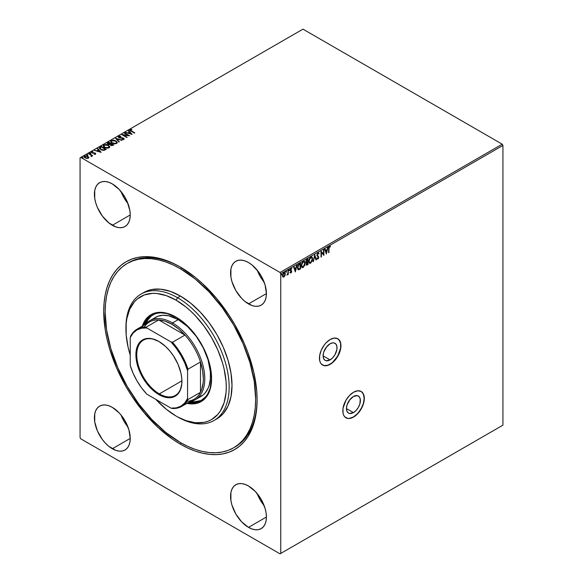 <?xml version="1.0" encoding="UTF-8"?>
<svg xmlns="http://www.w3.org/2000/svg" width="583" height="583" viewBox="0 0 583 583"><rect width="100%" height="100%" fill="white"/><g stroke="black" fill="none" stroke-linecap="round" stroke-linejoin="round"><path stroke-width="0.87" d="M330.058 359.886A9.86 5.692 -60 0 1 325.132 360.374A9.86 5.692 -60 0 1 323.616 352.467A9.86 5.692 -60 0 1 330.058 343.781L332.725 342.848L333.935 342.899L335.859 344.006L336.901 346.309L336.901 349.45L334.992 354.675L332.725 357.729L330.058 359.886L326.189 360.76L325.132 360.374L323.616 358.632L323.084 355.856L330.058 359.886L323.084 355.856L323.616 352.467L326.189 347.373L330.058 343.781A9.86 5.692 -60 0 1 334.992 343.292A9.86 5.692 -60 0 1 336.5 351.192A9.86 5.692 -60 0 1 330.058 359.886M353.422 412.604A9.86 5.692 -60 0 1 348.496 413.092A9.86 5.692 -60 0 1 346.98 405.185A9.86 5.692 -60 0 1 353.422 396.498L357.299 395.617L359.223 396.731L360.265 399.027L359.871 403.91L358.356 407.4L356.096 410.447L353.422 412.604L349.552 413.485L348.496 413.092L346.98 411.35L346.455 408.574L353.422 412.604L346.455 408.574L346.98 405.185L349.552 400.091L353.422 396.498A9.86 5.692 -60 0 1 358.356 396.01A9.86 5.692 -60 0 1 359.871 403.91A9.86 5.692 -60 0 1 353.422 412.604M345.894 417.756A15.202 8.781 120 0 0 353.422 416.962L353.568 417.049A15.202 8.781 -60 0 1 345.967 417.8A15.202 8.781 -60 0 1 343.635 405.615A15.202 8.781 -60 0 1 353.568 392.221L349.457 395.536L345.967 400.244L343.023 408.297L343.023 413.143L343.635 415.118L344.626 416.692L347.599 418.405L349.457 418.477L353.568 417.049L357.685 413.726L362.509 406.366L364.113 400.966L364.113 396.127L363.5 394.144L361.168 391.463L357.685 390.785L353.568 392.221A15.202 8.781 -60 0 1 361.168 391.463A15.202 8.781 -60 0 1 363.5 403.647A15.202 8.781 -60 0 1 353.568 417.049L353.422 416.962A15.202 8.781 120 0 0 363.34 403.633A15.202 8.781 120 0 0 361.096 391.426M322.53 365.038A15.202 8.781 120 0 0 330.058 364.244L330.204 364.331A15.202 8.781 -60 0 1 322.603 365.082A15.202 8.781 -60 0 1 320.271 352.897A15.202 8.781 -60 0 1 330.204 339.503L326.086 342.819L324.228 345.041L321.262 350.179L319.659 355.579L319.659 360.425L320.271 362.4L321.262 363.974L324.228 365.687L326.086 365.76L330.204 364.331L334.314 361.008L339.146 353.648L340.749 348.248L340.749 343.402L340.137 341.427L337.805 338.745L334.314 338.067L330.204 339.503A15.202 8.781 -60 0 1 337.805 338.745A15.202 8.781 -60 0 1 340.137 350.93A15.202 8.781 -60 0 1 330.204 364.331L330.058 364.244A15.202 8.781 120 0 0 339.976 350.915A15.202 8.781 120 0 0 337.732 338.708M181.131 267.502A106.427 61.448 -120 0 0 127.917 263.064A106.427 61.448 60 0 1 128.624 262.642A106.427 61.448 60 0 1 181.131 267.502M180.409 444.195A108.453 62.614 60 0 1 103.716 311.366A108.453 62.614 60 0 1 180.409 267.087L172.889 263.173L165.448 260.149L158.146 258.043L151.063 256.884L144.256 256.666L137.799 257.409L131.758 259.1L126.183 261.716L121.126 265.236L116.644 269.623L112.774 274.848L109.553 280.846L107.017 287.565L105.188 294.94L104.087 302.898L103.716 311.366L105.188 329.49L107.017 338.978L109.553 348.619L116.644 368.019L126.183 386.944L131.758 396.003L144.256 412.866L158.146 427.528L172.889 439.429L180.409 444.195L187.923 448.108L195.371 451.133L202.673 453.231L209.756 454.397L216.555 454.609L223.012 453.865L229.061 452.182L234.636 449.566L239.686 446.046L244.175 441.652L248.045 436.434L251.258 430.436L253.794 423.717L255.624 416.342L256.731 408.384L257.096 399.916L256.731 391.025L253.794 372.304L248.045 352.941L244.175 343.256L234.636 324.33L229.061 315.272L216.555 298.416L202.673 283.753L195.371 277.421L180.409 267.087A108.453 62.614 60 0 1 257.096 399.916A108.453 62.614 60 0 1 180.409 444.195L181.124 442.949L180.409 444.195M121.031 191.545A25.339 14.633 -120 0 0 127.976 203.584L124.019 197.848L121.031 191.545M112.315 225.293A25.339 14.633 60 0 1 95.765 202.964A25.339 14.633 60 0 1 99.649 182.654A25.339 14.633 60 0 1 112.315 183.907L108.824 182.29L105.465 181.524L102.36 181.648L99.649 182.654L97.419 184.505L95.765 187.128L94.745 190.415L94.745 198.49L95.765 202.964L97.419 207.497L102.36 216.06L108.824 222.874L115.813 226.911L119.172 227.676L122.27 227.552L124.988 226.547L127.218 224.695L128.872 222.079L129.892 218.785L130.235 214.945L112.315 225.293L130.235 214.945L129.892 210.711L127.218 201.711L124.988 197.287L119.172 189.446L112.315 183.907A25.339 14.633 60 0 1 128.872 206.244A25.339 14.633 60 0 1 124.988 226.547A25.339 14.633 60 0 1 112.315 225.293M121.031 415.001A25.339 14.633 -120 0 0 127.976 427.04L124.019 421.298L121.031 415.001M112.315 448.742A25.339 14.633 60 0 1 95.765 426.413A25.339 14.633 60 0 1 99.649 406.111A25.339 14.633 60 0 1 112.315 407.364L108.824 405.746L105.465 404.981L102.36 405.105L99.649 406.111L97.419 407.962L95.765 410.578L94.745 413.872L94.745 421.946L97.419 430.946L102.36 439.509L105.465 443.211L108.824 446.33L115.813 450.368L119.172 451.133L122.27 451.009L124.988 450.003L127.218 448.152L128.872 445.529L129.892 442.235L130.235 438.401L112.315 448.742L130.235 438.401L128.872 429.693L124.988 420.737L122.27 416.597L119.172 412.895L112.315 407.364A25.339 14.633 60 0 1 128.872 429.693A25.339 14.633 60 0 1 124.988 450.003A25.339 14.633 60 0 1 112.315 448.742M257.205 493.626A25.339 14.633 -120 0 0 264.157 505.658L260.193 499.923L257.205 493.626M248.496 527.367A25.339 14.633 60 0 1 231.939 505.038A25.339 14.633 60 0 1 235.824 484.728A25.339 14.633 60 0 1 248.496 485.989L244.998 484.364L241.639 483.606L238.542 483.722L235.824 484.728L233.601 486.579L231.939 489.203L230.919 492.497L230.919 500.564L231.939 505.038L235.824 513.995L241.639 521.836L248.496 527.367L251.994 528.985L255.354 529.75L258.451 529.626L261.169 528.621L263.392 526.77L265.054 524.153L266.074 520.859L266.416 517.019L248.496 527.367L266.416 517.019L266.074 512.785L265.054 508.318L261.169 499.361L255.354 491.52L248.496 485.989A25.339 14.633 60 0 1 265.054 508.318A25.339 14.633 60 0 1 261.169 528.621A25.339 14.633 60 0 1 248.496 527.367M257.205 270.169A25.339 14.633 -120 0 0 264.157 282.208L260.193 276.466L257.205 270.169M248.496 303.911A25.339 14.633 60 0 1 231.939 281.582A25.339 14.633 60 0 1 235.824 261.279A25.339 14.633 60 0 1 248.496 262.532L244.998 260.914L241.639 260.149L238.542 260.273L235.824 261.279L233.601 263.122L231.939 265.746L230.919 269.04L230.919 277.114L231.939 281.582L235.824 290.538L241.639 298.379L244.998 301.498L251.994 305.536L255.354 306.294L258.451 306.17L261.169 305.164L263.392 303.32L265.054 300.697L266.074 297.403L266.416 293.57L248.496 303.911L266.416 293.57L265.054 284.861L261.169 275.905L258.451 271.765L251.994 264.944L248.496 262.532A25.339 14.633 60 0 1 265.054 284.861A25.339 14.633 60 0 1 261.169 305.164A25.339 14.633 60 0 1 248.496 303.911M80.068 157.84L80.068 437.571L80.068 157.84L302.971 29.15L502.218 144.183L280.029 272.465L80.782 157.425L280.029 272.465L280.751 273.704L502.932 145.429L502.932 425.16L280.751 553.435L280.751 273.704L280.751 553.435L280.029 553.85L502.218 425.575L280.029 553.85L80.782 438.817L280.029 553.85L502.932 425.16L502.218 425.575L502.932 425.16L502.932 145.429L280.751 273.704L280.029 272.465L502.218 144.183L502.932 145.429L502.218 144.183L302.971 29.15L80.068 157.84M284.591 272.494L284.941 275.723L285.233 273.303L284.519 272.48L283.899 272.64L282.675 274.425L282.573 276.371L283.593 277.151L284.941 275.723L283.615 276.852L284.941 275.723L285.313 274.003L284.744 272.56L283.899 272.64L282.485 275.635L282.777 276.925M288.272 270.184L287.769 273.646L286.923 275.132L287.885 274.017L287.885 274.644L288.272 274.418L288.272 270.184L287.827 273.318L286.923 275.132L287.885 274.017L287.885 274.644L288.272 274.418L288.272 270.184M290.881 271.117L291.296 271.663L290.203 272.778L290.946 272.953L291.507 272.261L291.617 270.957L290.596 269.856L291.813 268.646L290.662 268.843L290.232 270.541L291.274 271.867L290.203 272.778L290.946 272.953L289.919 272.611M299.392 263.771L298.234 264.835L297.57 266.635L297.709 269.135L298.452 269.798L300.558 268.887L300.558 263.093L299.392 263.771L297.476 267.699L298.605 269.805L300.558 268.887L300.558 263.093L299.392 263.771M308.021 258.786L306.52 259.785L305.9 261.06L306.024 262.474L306.629 262.714L306.155 264.223L306.614 265.199L308.021 264.58L308.021 258.786L307.015 259.369L305.835 261.694L306.629 262.714L306.155 264.223L306.505 265.156L308.021 264.58L308.021 258.786M314.776 254.888L313.1 261.643L314.74 256.301L315.964 259.996L316.387 259.756L314.711 254.924L313.1 261.643L314.74 256.301L315.964 259.996L316.387 259.756L314.776 254.888M323.521 249.837L323.521 254.144L321.014 251.288L321.014 257.081L321.401 256.855L321.401 252.534L323.908 255.405L323.908 249.611L323.521 249.837L323.521 254.144L321.102 251.237L321.014 257.081L321.401 256.855L321.401 252.534L323.908 255.405L323.908 249.611L323.521 249.837M330.146 246.15L329.985 246.74L329.242 246.653L328.987 248.62L329.337 246.981L330.277 246.908L330.466 246.347L329.519 246.223L328.703 247.44L328.608 252.694L328.987 252.475L328.703 248.453L328.987 252.475L328.987 248.62L329.526 246.82L330.277 246.908L330.277 246.215M326.356 253.999L327.959 247.272L327.027 249.67L325.613 250.486L325.103 248.926L324.68 249.167L326.356 253.999L327.959 247.272L327.027 249.67L325.613 250.486L325.103 248.926L324.68 249.167L326.356 253.999M317.954 252.905L316.912 254.8L317.145 255.966L318.427 257.19L318.048 258.335L317.261 258.058L316.963 258.59L317.604 259.107L318.369 258.59L318.828 257.139L317.407 255.361L317.341 254.436L317.983 253.481L318.77 253.991L319.083 253.518L317.954 252.905L316.897 255.084L318.442 257.387L317.939 258.407L317.261 258.058L316.963 258.59L317.932 259.005L318.828 257.139L317.283 254.866L317.983 253.481L318.77 253.991L319.083 253.518L317.954 252.905L318.609 252.854M311.708 256.921L312.656 258.983L312.189 257.271L311.57 256.884L310.491 257.227L309.252 258.983L308.815 261.752L309.26 262.977L310.294 263.341L312.328 260.907L312.364 258.816L310.462 262.991L312.656 258.983L311.861 256.986L310.717 257.081L308.793 261.242L309.588 263.261L310.746 263.152L309.442 263.159M304.246 261.228L305.193 263.29L304.727 261.585L304.107 261.191L303.029 261.541L301.79 263.29L301.36 266.059L301.797 267.284L302.839 267.655L304.865 265.214L304.902 263.13L303 267.298L305.193 263.29L304.399 261.301L303.255 261.388L301.331 265.549L302.125 267.568L303.284 267.466L301.979 267.466M295.348 271.897L296.958 265.178L296.026 267.568L294.612 268.384L294.094 266.825L293.679 267.065L295.348 271.897L296.958 265.178L296.026 267.568L294.612 268.384L294.094 266.825L293.679 267.065L295.348 271.897M288.891 269.426L289.496 269.893L289.037 269.718L288.935 270.534L289.416 270.257L289.212 269.725L288.891 270.395L289.496 269.893L289.175 269.594L289.175 270.556L288.57 270.097M285.932 271.139L286.537 271.598L286.078 271.43L285.976 272.246L286.457 271.962L286.253 271.43L285.932 272.101L286.537 271.598L286.217 271.299L286.217 272.268L285.612 271.802M281.108 273.923L281.713 274.382L281.254 274.214L281.152 275.03L281.633 274.746L281.429 274.221L281.108 274.885L281.713 274.382L281.392 274.09L281.392 275.052L280.787 274.593M88.813 157.228L87.159 155.931L84.586 155.982L84.141 156.448L84.491 157.468L86.736 158.43L88.813 157.738L87.887 156.259L84.586 155.982L84.098 156.674L85.06 157.891L86.736 158.43L88.383 158.175L88.813 157.228L88.864 157.818M89.024 153.497L88.638 153.723L91.254 155.369L91.276 156.361L91.866 156.098L91.764 155.523L92.69 155.61L89.024 153.497L92.406 155.778L89.024 153.497L88.638 153.723L91.072 155.195L91.276 156.361L91.764 155.523L92.69 155.61L89.024 153.497M94.074 154.255L95.51 154.058L95.495 153.344L92.413 152.775L92.056 152.258L92.996 151.704L91.983 151.755L91.451 152.134L91.946 152.957L94.978 153.467L94.162 154.233L95.692 153.73M100.145 147.076L99.401 148.374L101.413 149.969L103.956 150.363L106.325 149.299L101.311 146.406L99.329 148.038L100.67 149.598L104.189 150.327L106.325 149.299L101.311 146.406L106.04 149.467L101.311 146.734L100.145 147.076M110.085 144.46L110.683 145.349L113.787 144.992L108.773 142.099L107.381 143.032L108.008 144.183L110.085 144.46L111.586 145.677L113.787 144.992L108.773 142.099L113.503 145.16L108.773 142.099L107.308 143.294L108.008 144.183L110.07 144.591M115.529 138.193L118.874 142.055L119.289 141.815L116.702 138.914L122.153 140.168L115.529 138.193L118.874 142.055L119.289 141.815L116.702 138.914L122.153 140.168L115.529 138.193M124.274 133.143L128.005 135.3L121.767 134.593L126.781 137.493L127.167 137.267L123.428 135.11L129.674 135.817L124.66 132.924L124.274 133.143L128.005 135.3L121.854 134.542L126.781 137.493L127.167 137.267L123.428 135.11L129.674 135.817L124.66 132.924L124.274 133.143M129.834 130.242L130.14 129.608C129.637 130.198 129.922 130.716 130.986 131.153L134.76 132.888L130.556 130.352L131.86 129.732L131.671 129.397L130.14 129.608L129.973 130.454L134.374 133.106L134.76 132.888L131.423 131.292L134.469 133.048L131.423 131.292L130.665 129.9L131.86 129.732L131.671 129.397L129.805 130.067M132.122 134.411L128.712 130.585L128.289 130.825L129.382 132.049L127.976 132.866L125.432 132.479L132.122 134.411L128.712 130.585L128.289 130.825L129.382 132.049L127.976 132.866L125.432 132.479L132.122 134.411M118.582 136.284L118.874 137.683L123.188 138.39L123.319 139.373L122.007 139.417L123.829 139.344L123.552 138.149L119.559 137.923L119.887 137.675L119.267 137.792L119.121 136.568L120.805 136.269L118.582 136.284L118.247 137.005L119.129 137.807L123.385 138.535L123.319 139.046L122.007 139.417L124.004 139.213L123.909 138.411L123.108 137.952L119.129 137.369L119.056 136.604L120.805 136.269L119.078 136.109L118.582 136.619L120.805 136.597L118.582 136.284L118.218 136.808M110.712 141.56L111.338 140.467L110.697 141.392L112.053 143.097L116.644 143.491L117.263 142.558L115.886 140.86L113.707 140.139L110.959 140.758L110.792 141.837L111.63 142.828L114.253 143.833L116.403 143.615L117.263 142.478L115.886 140.86L117.249 142.726M103.249 145.867L103.876 144.773L103.235 145.699L104.59 147.404L109.181 147.798L109.801 146.865L108.431 145.167L106.244 144.446L103.497 145.065L103.329 146.151L104.168 147.135L106.791 148.14L108.941 147.922L109.801 146.785L108.431 145.167L109.786 147.033M101.114 152.309L97.711 148.483L97.288 148.723L98.381 149.955L96.975 150.764L94.431 150.378L101.056 152.345L97.711 148.483L97.288 148.723L98.381 149.955L96.975 150.764L94.431 150.378L101.114 152.309M89.957 153.701L89.862 152.943L90.7 153.424L90.241 152.884L89.76 153.161L90.518 153.482L90.671 153.037L90.7 153.752M86.998 155.406L86.903 154.648L87.742 155.129L87.282 154.59L86.801 154.867L87.559 155.187L87.712 154.75L87.742 155.464M82.174 158.19L82.079 157.432L82.917 157.913L82.465 157.374L81.977 157.65L82.735 157.971L82.888 157.534L82.917 158.248M80.782 438.817L80.068 437.571L80.782 438.817M234.337 447.387A106.427 61.448 -120 0 0 257.096 399.078A106.427 61.448 60 0 1 235.058 446.979L233.623 447.81A106.427 61.448 60 0 1 180.409 442.541A106.427 61.448 60 0 1 110.879 348.751A106.427 61.448 60 0 1 127.196 263.472A106.427 61.448 60 0 1 180.409 268.741A106.427 61.448 60 0 1 249.932 362.524A106.427 61.448 60 0 1 233.623 447.81L228.15 450.375L222.218 452.029L215.885 452.758L209.21 452.546L202.25 451.41L195.086 449.347L187.784 446.381L180.409 442.541L165.725 432.389L151.609 419.294L138.594 403.757L127.196 386.361L117.832 367.793L110.879 348.751L106.594 329.978L105.151 312.189L105.516 303.881L106.594 296.069L108.394 288.833L110.879 282.245L114.035 276.357L117.832 271.233L122.233 266.927L127.196 263.472L132.669 260.9L138.594 259.246L144.934 258.517L151.609 258.728L158.561 259.872L165.725 261.935L173.034 264.901L180.409 268.741L181.83 267.918L180.409 268.741L195.086 278.885L209.21 291.981L222.218 307.525L233.623 324.913L242.98 343.489L249.932 362.524L254.217 381.297L255.66 399.085L255.303 407.393L254.217 415.205L252.424 422.442L249.932 429.037L246.777 434.918L242.98 440.041L238.578 444.355L233.623 447.81M130.14 129.608L131.678 129.739L129.805 130.344M130.548 130.33L130.665 129.9M130.665 130.235L131.423 131.292L130.519 130.366M125.811 132.589L127.976 133.194L129.382 132.049L127.976 133.194L125.811 132.589M128.486 131.044L128.712 130.585L131.787 134.367L128.486 131.044M128.654 133.398L130.876 134.061L128.654 133.398L130.876 134.061L128.654 133.07L129.732 132.443L130.876 133.726L129.732 132.443L128.654 133.398M124.558 133.31L124.66 132.924L129.076 135.803L124.558 133.31M123.428 135.438L126.883 137.435L123.428 135.438M122.357 134.935L128.005 135.635L122.357 134.935M119.267 137.464L119.121 136.568M123.829 139.344L124.143 138.878M123.909 138.747L123.552 138.484L123.829 139.68M123.188 138.39L123.319 139.046M123.319 139.373L123.188 138.718L123.494 139.038M119.267 137.792L118.866 137.231M115.791 138.608L121.774 140.386L115.791 138.608M116.702 139.242L119.092 141.931L116.702 139.242M115.886 140.86L111.338 140.467L115.886 140.86M117.263 142.813L116.112 141.319L113.707 140.467L111.579 140.678L110.704 141.807M112.439 143.207L111.346 141.902L112.439 143.207L116.112 143.535L114.494 143.826L112.439 143.207M116.534 142.427L116.112 143.535L112.439 142.879L111.346 141.538L111.863 140.758L115.507 141.079L116.607 142.449L116.112 143.535L116.593 142.602M111.36 141.698L112.06 140.656L113.765 140.503L115.682 141.188L116.6 142.325L116.017 143.258L114.195 143.462L112.264 142.769L111.346 141.538M107.33 143.462L107.768 142.675L108.773 142.427L107.308 143.564M108.46 143.199L108.394 144.285L110.573 144.139L108.394 143.957L108.897 142.616L110.763 144.023L109.101 144.518L107.993 143.578M111.054 145.451L111.083 144.431L111.054 145.451L112.49 145.48L111.054 145.123L111.28 143.986L112.891 144.919L111.768 145.67L110.755 145.218L110.763 144.657M111.054 145.123L111.28 143.986L112.891 144.919L111.207 145.203L110.624 144.606L111.083 144.103M108.394 143.957L108.897 142.616L110.763 143.695L108.715 144.103L107.957 143.403L108.46 142.871M107.957 143.396L108.394 144.285M108.431 145.167L103.876 144.773L108.431 145.167M109.801 147.12L108.649 145.633L106.244 144.773L104.117 144.985L103.242 146.114M109.072 146.734L108.737 147.791L106.733 148.104L104.634 147.295L103.883 146.209M103.898 146.005L104.597 144.963L106.303 144.81L108.678 145.852L109.043 147.135L106.733 147.769L104.976 147.186L103.898 146.005L104.976 147.514L103.883 145.845L104.408 145.065L108.044 145.386L109.145 146.756L108.649 147.514L104.976 147.514L108.649 147.842L109.13 146.909M99.343 148.206L100.145 147.404L99.329 148.352M100.123 148.162L101.056 149.707L103.92 150.261L105.428 149.554L103.92 149.933L101.056 149.372L100.123 147.834L101.442 146.923L105.428 149.554L103.92 150.261L102.36 150.232L100.764 149.525L100.014 148.432M100.036 148.344L101.442 146.923L105.428 149.226L103.92 149.933L102.36 149.904L100.509 149L100.123 147.834M94.803 150.487L96.975 151.099L98.381 149.955L96.975 151.099L94.803 150.487M97.485 148.942L97.711 148.483L100.786 152.265L97.485 148.942M97.653 151.296L99.875 151.959L97.653 151.296L99.875 151.959L97.653 150.968L98.731 150.341L99.875 151.624L98.731 150.341L97.653 151.296M92.653 152.003L91.706 151.871L91.451 152.469L91.706 151.871L91.946 152.957L94.832 153.358L94.759 154.262M94.832 153.358L94.956 153.861M91.706 151.871L91.414 152.28M95.43 154.109L95.204 153.125L94.512 152.87L92.318 153.052L92.755 152.87L92.318 153.052L92.194 152.112L92.996 152.017M92.318 152.724L92.194 152.112M95.67 153.927L95.204 153.46L95.43 154.437M92.318 153.052L92.034 152.345M90.7 153.424L90.598 152.994L89.862 152.943L89.957 153.365M89.862 152.943L90.598 152.994M90.729 153.416L89.826 153.293M91.91 156.237L91.764 155.523L91.699 156.594M91.699 156.259L91.764 155.523M91.072 156.361L91.072 155.523L91.203 156.339M91.072 155.195L91.312 155.967M91.393 155.894L91.312 156.295M87.742 155.129L86.903 154.648L86.998 155.078M86.903 154.648L87.639 154.706M87.771 155.129L86.867 154.998M84.12 156.842L84.586 155.982L87.887 156.259L88.813 157.556L87.887 156.587L85.934 156.033L84.433 156.419L84.156 157.308M85.038 156.572L85.439 158L84.71 157.221L85.038 156.244L87.501 156.477L87.931 157.913L85.439 158L87.931 158.248L86.299 158.336L85.439 158L85.169 156.178L86.962 156.229L88.259 157.388L87.931 158.248L85.985 157.913L84.746 156.987L85.038 156.244M88.259 157.723L87.931 158.248L88.23 157.592M82.079 157.432L82.946 157.913L82.079 157.432L82.174 157.862M82.043 157.789L82.815 157.49M328.608 252.694L328.987 252.475L328.608 252.366L328.776 247.396L329.308 246.616L330.277 246.908L330.182 246.179L329.519 246.223L328.608 248.788L328.608 252.694M330.466 246.347L330.087 246.113M324.906 249.036L325.613 250.486L324.906 249.036M327.58 247.491L326.13 253.561L327.58 247.491M326.575 250.194L325.496 250.821L326.32 252.614L325.496 250.821L326.32 252.614L325.78 250.981L326.859 250.362L325.496 250.821L326.859 250.362L326.32 252.614L326.575 250.194M323.623 249.779L323.623 255.208L323.623 249.779M321.116 252.366L321.401 256.855L321.014 256.746L321.116 252.366M321.014 251.309L323.521 254.144L321.014 251.309M318.456 252.796L319.083 253.518L318.588 253.663L318.522 252.862M317.983 253.481L318.77 253.991M317.123 255.194L317.699 253.314L317.123 255.194L318.828 257.139L317.932 259.005L317.225 258.932M316.963 258.59L317.932 259.005M317.939 258.407L317.261 258.058M316.977 257.89L317.648 258.247L316.977 257.89M317.05 258.859L318.085 258.422L318.544 256.972L317.188 255.288M317.699 253.314L318.194 253.379M314.645 255.201L316.387 259.756L315.869 259.719L314.645 255.201M314.456 256.141L313.523 261.403L314.456 256.141M309.252 263.064L310.688 262.838L311.92 261.075L312.342 258.313L311.621 256.855M309.486 262.437L308.895 261.06L309.252 259.034L310.258 257.62L311.395 257.467M311.482 257.533L310.44 257.504L308.895 260.856L310.732 257.671L311.628 257.599L312.269 259.209L310.732 262.569L309.806 262.627L308.895 260.856L309.66 262.525M306.33 265.032L307.737 264.412L307.737 258.954L308.021 264.58L306.374 265.039M306.199 262.642L307.35 262.19L306.483 262.926L306.257 263.822L306.95 264.274L306.257 263.822L306.469 264.383M306.279 261.986L306.017 260.769L307.35 259.435L305.937 261.308L306.541 261.993L305.937 261.308M307.635 264.208L306.541 263.99L307.35 262.19L307.635 264.208L306.541 263.99L307.635 262.35L307.635 264.208M306.366 263.181L306.257 263.822M307.635 261.76L306.826 262.153L306.221 261.468L307.35 259.435L307.635 261.76L306.826 262.153L306.221 261.468L306.636 260.295L307.635 259.603L307.635 261.76M307.234 264.442L306.541 263.99M301.79 267.371L303.226 267.145L304.457 265.382L304.88 262.62L304.166 261.162M302.154 266.817L301.455 265.564L301.797 263.341L302.803 261.927L303.932 261.774M304.02 261.84L302.985 261.811L301.433 265.163L303.269 261.978L304.173 261.913L304.807 263.516L303.269 266.876L302.344 266.934L301.433 265.163L302.198 266.832M300.274 263.261L300.558 268.887L298.605 269.805L298.037 269.601L300.274 268.719L300.274 263.261M298.175 269.703L298.605 269.805M298.066 268.858L297.585 267.633L297.804 265.841L299.888 263.749L300.172 268.515L298.409 269.062L297.57 267.313L298.525 268.974M298.809 269.142L297.862 267.48L298.729 264.893L297.57 267.313L298.503 265.178L299.757 264.15L298.438 264.726L299.888 263.749L299.473 263.982L300.172 263.91L300.172 268.515L298.263 268.952M293.905 266.941L294.612 268.384L293.905 266.941M296.579 265.396L295.129 271.459L296.579 265.396M295.574 268.093L294.495 268.719L295.319 270.519L294.495 268.719L295.319 270.519L294.779 268.887L295.858 268.26L294.495 268.719L295.858 268.26L295.319 270.519L295.574 268.093M290.203 272.778L290.946 272.953L291.682 271.416L290.589 269.98L291.813 268.646L291.019 268.53L290.203 270.221L291.209 271.328M290.924 272.443L290.429 272.283M290.145 272.123L290.64 272.283M290.917 271.161L290.043 270.636M290.334 270.804L290.837 271.08M291.485 268.428L291.019 268.53M291.813 268.646L291.325 268.96L291.456 268.399M291.303 268.996L290.779 268.858L290.305 269.812L291.558 270.833L290.684 270.33M290.48 270.242L290.779 268.858M291.558 270.833L290.946 272.953M290.232 272.829L291.223 272.093L291.179 270.556M288.855 270.41L289.19 269.572M287.987 270.352L288.272 274.418L287.885 274.316L287.987 270.352M287.31 274.527L287.004 274.892M286.989 274.899L287.346 274.462M285.896 272.115L286.231 271.277M282.857 276.925L283.899 277.02L282.573 276.757M282.886 276.976L284.212 276.32L285.313 274.003L284.533 272.443M283.156 276.422L282.602 275.519L282.828 274.025L283.491 273.07L284.336 273.033M283.899 276.502L283.258 276.502L282.587 275.242L283.615 272.99L284.358 273.055L284.868 273.697L284.796 275.132L283.899 276.502L282.872 275.409L283.899 273.157L284.927 274.221L283.899 276.502L283.185 276.429M284.358 273.055L283.615 272.99L282.587 275.242L283.615 276.335M281.072 274.906L281.407 274.061M309.179 261.016L310.047 258.305L311.679 257.635L312.262 259.42L311.409 261.92L309.901 262.671L309.179 261.016M306.826 262.153L306.221 261.468M301.717 265.323L302.453 262.795L303.357 261.927L304.217 261.942L304.8 263.727L303.947 266.227L302.439 266.978L301.717 265.323M324.09 365.599L327.959 365.22L332.157 362.794L337.659 356.22L340.603 348.168L340.603 343.321L339 339.772M347.453 418.317L349.312 418.397L353.422 416.962L357.539 413.646L361.03 408.938L363.355 403.567L364.178 398.342L363.355 394.064L362.364 392.49M347.504 403.72A9.86 5.692 120 0 0 349.742 399.836A9.86 5.692 -60 0 1 347.504 403.72M324.133 351.002A9.86 5.692 120 0 0 326.378 347.118A9.86 5.692 -60 0 1 324.133 351.002M125.943 328.338A72.977 42.136 60 0 1 141.05 294.094A72.977 42.136 60 0 1 177.538 297.709L176.11 300.187A70.951 40.963 60 0 1 226.277 387.09A70.951 40.963 60 0 1 176.11 416.051L177.538 416.881A72.977 42.136 -120 0 0 229.148 387.09A72.977 42.136 -120 0 0 177.538 297.709A72.977 42.136 60 0 1 225.22 362.014A72.977 42.136 60 0 1 214.027 420.496A72.977 42.136 60 0 1 177.538 416.881L185.897 420.591L195.305 422.726L203.977 422.384L207.934 421.283L211.585 419.571L217.823 414.389L220.352 410.979L224.12 402.656L226.036 392.629L226.277 387.09L226.036 381.267L224.12 369.024L222.458 362.713L217.823 350.019L211.585 337.637L203.977 326.043L195.305 315.68L190.67 311.089L185.897 306.95L176.11 300.187L166.323 295.654L156.907 293.511L152.454 293.373L144.278 294.962L137.326 298.977L134.389 301.848L129.754 309.194L126.897 318.413L126.176 323.616L126.176 334.97L128.1 347.22L130.235 355.105A70.951 40.963 60 0 1 125.935 329.155A70.951 40.963 60 0 1 176.11 300.187L177.538 297.709L180.409 296.047L177.538 297.709A72.977 42.136 -120 0 0 125.935 327.5L125.935 329.155M153.329 318.857L155.45 317.378A45.612 26.337 60 0 1 178.26 319.637L187.617 326.648L196.179 336.26L203.19 347.65L208.058 359.835L210.354 371.765L210.354 379.059L209.122 385.509L208.058 388.336L205.078 393.051L203.19 394.902L198.716 397.482M176.824 317.567L166.731 313.472L160.434 312.845L157.512 313.18L154.772 313.946L149.955 316.729L146.165 321.087L144.183 325.052A49.161 28.385 60 0 1 152.243 315.133A49.161 28.385 60 0 1 176.467 317.363M152.972 314.74A49.161 28.385 -120 0 0 145.699 324.031L147.601 320.256L151.383 315.906M151.383 314.47A50.174 28.968 -120 0 0 143.032 325.722M142.318 326.13A50.174 28.968 60 0 1 151.019 314.667A50.174 28.968 60 0 1 176.11 317.152L183.026 321.94L189.686 328.112L195.815 335.436L201.193 343.635L207.395 356.876L210.055 365.832L211.418 374.49L211.418 382.521L210.055 389.612L207.395 395.5L205.61 397.912L201.193 401.57L195.815 403.567L192.835 403.91L186.407 403.268M215.433 419.622A72.977 42.136 -120 0 0 216.898 418.842A72.977 42.136 -120 0 0 228.084 360.36A72.977 42.136 -120 0 0 180.409 296.047A72.977 42.136 -120 0 0 143.921 292.44L141.05 294.094M155.785 399.355L166.323 409.288L176.11 416.051A70.951 40.963 60 0 1 155.785 399.355M142.157 326.626L144.817 320.745L146.61 318.333L151.019 314.667L153.599 313.457L159.385 312.335L162.533 312.437L169.187 313.946L176.11 317.152A50.174 28.968 60 0 1 208.882 361.365A50.174 28.968 60 0 1 201.193 401.57A50.174 28.968 60 0 1 186.91 403.378M214.027 420.496L220.301 416.473L223.318 413.515L228.084 405.965L231.021 396.484L232.012 385.429L231.021 373.237L228.084 360.36L223.318 347.308L216.898 334.569L209.078 322.647L200.158 311.985L190.473 303.007L180.409 296.047L170.338 291.383L160.66 289.183L151.74 289.54L143.921 292.44M187.631 402.97A50.174 28.968 -120 0 0 201.55 401.359M187.121 402.853L193.549 403.494L199.328 402.372M149.401 315.884L145.539 320.329L142.871 326.218M211.585 377.777L210.091 388.562L207.482 394.327L205.726 396.695L201.405 400.281L198.876 401.468L193.213 402.569L188.783 402.299A49.161 28.385 60 0 0 201.405 400.281L201.405 400.281A49.161 28.385 60 0 0 211.585 378.185M200.312 400.638L194.642 401.738L190.422 401.505A49.161 28.385 -120 0 0 202.112 399.851M149.714 320.686A45.612 26.337 60 0 1 172.524 322.946L178.26 319.637L172.524 322.946A45.612 26.337 -120 0 0 145.444 324.33A45.612 26.337 60 0 1 149.714 320.686L157.796 316.278L163.051 315.257L168.895 315.833L178.26 319.637A45.612 26.337 60 0 1 208.058 359.835A45.612 26.337 60 0 1 201.062 396.382L195.327 399.69A45.612 26.337 60 0 1 190.043 401.578A45.612 26.337 -120 0 0 203.46 367.501A45.612 26.337 -120 0 0 172.524 322.946L171.81 324.192A44.6 25.747 60 0 1 184.942 335.087A44.6 25.747 60 0 1 200.479 361.985A44.6 25.747 60 0 1 200.479 392.33A44.6 25.747 60 0 1 186.983 401.286M159.123 341.616A31.927 18.437 -120 0 0 136.757 354.894A31.927 18.437 -120 0 0 159.334 393.875L158.904 394.618A32.539 18.787 60 0 1 135.897 354.77A32.539 18.787 60 0 1 158.904 341.485L165.587 346.484L169.748 350.886L173.501 355.943L178.034 364.339L180.919 373.054L181.801 378.666L181.801 383.876L180.162 390.493L176.693 395.172L171.686 397.519L167.707 397.679L161.163 395.791L156.652 393.19L150.101 387.513L146.122 382.761L142.638 377.449L138.616 368.864L136.888 363.056L136.007 357.437L136.007 352.227L136.888 347.628L139.774 342.25L144.307 339.087L148.06 338.359L152.229 338.774L158.904 341.485A32.539 18.787 60 0 1 181.911 381.333A32.539 18.787 60 0 1 158.904 394.618L159.334 393.875A31.927 18.437 60 0 1 138.477 365.738A31.927 18.437 60 0 1 143.374 340.151A31.927 18.437 60 0 1 159.123 341.616M181.911 380.845L159.334 393.875L181.911 380.845M144.161 327.121A44.6 25.747 60 0 1 158.671 319.914A44.6 25.747 60 0 1 171.81 324.192L165.084 321.146L158.671 319.914L184.942 335.087L178.529 328.907L171.81 324.192L172.524 322.946A45.612 26.337 60 0 1 202.323 363.143A45.612 26.337 60 0 1 195.327 399.69M200.479 361.985L200.479 392.33L201.718 389.408L203.161 382.608L203.343 378.812L202.614 370.628L200.479 361.985L200.479 392.33L188.003 399.53L187.573 398.539L187.573 370.671L188.003 369.185L200.479 361.985A44.6 25.747 -120 0 0 184.942 335.087L172.473 342.287L170.972 341.915L146.836 327.981L146.195 327.114L158.671 319.914L184.942 335.087L172.473 342.287A44.6 25.747 60 0 1 188.003 369.185L200.479 361.985M137.034 329.184L149.51 321.984A44.6 25.747 -120 0 1 158.671 319.914L146.195 327.114L146.836 327.981A43.987 25.397 60 0 0 130.235 337.564L130.665 336.085A44.6 25.747 60 0 1 137.034 329.184A44.6 25.747 60 0 1 146.195 327.114A44.6 25.747 -120 0 0 130.665 336.085L130.235 337.564L130.235 365.439A43.987 25.397 60 0 0 146.836 394.188L170.972 408.122L172.473 408.494A44.6 25.747 -120 0 0 188.003 399.53A44.6 25.747 60 0 1 181.634 406.431A44.6 25.747 60 0 1 172.473 408.494L170.972 408.122L176.263 407.881L180.898 406.147L184.716 402.999L187.573 398.539L187.573 370.671L184.716 362.918L180.898 355.353L176.263 348.262L170.972 341.915L146.836 327.981L141.552 328.222L136.91 329.956L133.092 333.112L130.235 337.564L130.235 365.439L133.092 373.193L136.91 380.75L141.552 387.841L146.836 394.188L170.972 408.122A43.987 25.397 60 0 0 187.573 398.539L188.003 399.53L200.479 392.33A44.6 25.747 -120 0 1 194.103 399.231L181.634 406.431M181.911 381.085A31.927 18.437 60 0 1 175.301 395.456A31.927 18.437 60 0 1 159.334 393.875A31.927 18.437 -120 0 0 181.911 381.085M188.003 369.185A44.6 25.747 -120 0 0 172.473 342.287L170.972 341.915A43.987 25.397 60 0 1 187.573 370.671L188.003 369.185M127.196 263.472L128.624 262.642"/></g></svg>
